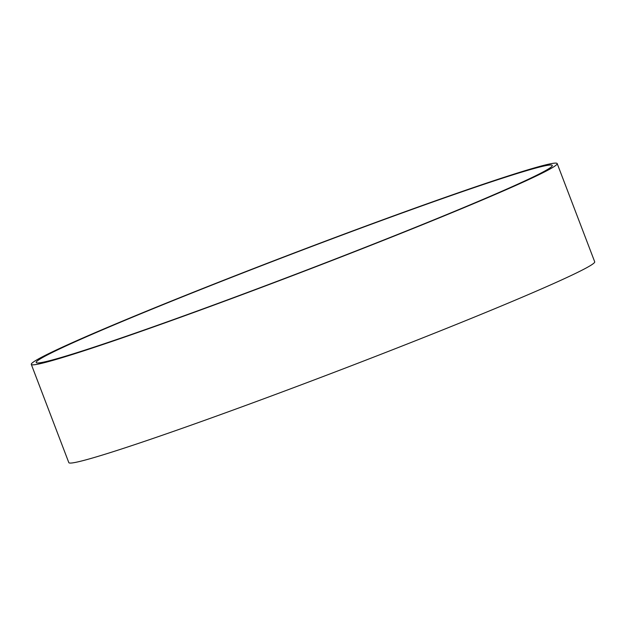 <?xml version="1.0" encoding="UTF-8"?>
<svg xmlns="http://www.w3.org/2000/svg" width="626" height="626" viewBox="0 0 626 626"><rect width="100%" height="100%" fill="white"/><g stroke="black" fill="none" stroke-linecap="round" stroke-linejoin="round"><path stroke-width="0.94" d="M31.3 364.387L68.813 462.614A281.465 10.313 -20.9 0 0 335.434 371.844A281.465 10.313 -20.9 0 0 594.7 261.793L557.187 163.566A281.465 10.313 -20.9 0 0 345.09 233.756A281.465 10.313 -20.9 0 0 52.357 351.867A281.465 10.313 -20.9 0 0 31.3 364.387A281.465 10.313 -20.9 0 0 297.921 273.609A281.465 10.313 -20.9 0 0 557.187 163.566M56.88 350.224A276.199 10.118 -20.9 0 0 36.214 362.509A276.199 10.118 -20.9 0 0 297.859 273.429A276.199 10.118 -20.9 0 0 552.273 165.444A276.199 10.118 -20.9 0 0 344.136 234.32A276.199 10.118 -20.9 0 0 56.88 350.224"/></g></svg>
